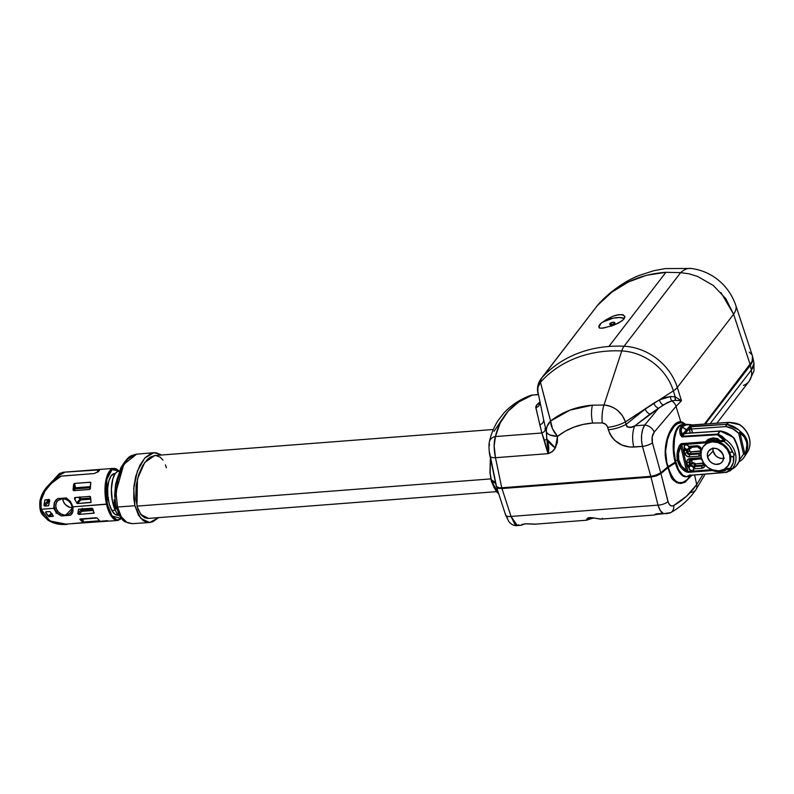<?xml version="1.0" encoding="UTF-8"?>
<svg xmlns="http://www.w3.org/2000/svg" width="794" height="794" viewBox="0 0 794 794"><rect width="100%" height="100%" fill="white"/><g stroke="black" fill="none" stroke-linecap="round" stroke-linejoin="round"><path stroke-width="1.19" d="M692.755 424.909L693.609 424.919M674.304 437.037L676.964 429.018L678.463 426.894L682.661 424.601L679.029 426.527L676.25 431.41L674.503 438.655L673.947 449.722L675.416 460.5L677.481 460.341L677.173 453.176L679.366 445.662L680.924 443.826L705.548 441.772L708.159 439.29L712.972 437.911L717.607 438.556L719.93 440.66L724.059 440.342L721.021 437.037L717.399 434.784L681.659 436.74L679.863 432.551L680.19 428.214L683.148 425.058L686.244 424.324M691.266 475.239L691.584 475.725L692.358 475.189L691.246 475.288A1.707 1.677 -164.7 0 1 689.897 475.874L690.175 476.44L692.418 475.179M734.222 454.228L733.537 453.066A2.61 2.233 43.2 0 1 734.162 454.277L733.537 453.066L734.113 455.548L734.162 454.277A2.61 2.233 43.2 0 1 734.113 455.548L733.676 456.262A19.106 16.356 43.2 0 1 730.351 468.252A1.747 0.903 40.3 0 0 732.217 468.788A20.843 17.845 -136.8 0 0 725.468 439.539L724.059 440.342L719.93 440.66A1.747 0.506 -2.9 0 1 719.453 440.73L716.942 439.419C714.213 438.288 711.345 438.506 708.327 440.084L705.965 441.762L681.659 443.608L679.366 445.662C677.074 450.793 676.448 455.687 677.481 460.341L680.279 466.604L682.542 469.224L686.701 472.122L712.188 470.505L711.811 469.681L712.605 470.505L688.299 472.341A1.747 0.705 85.6 0 1 687.951 471.517L711.781 469.681L687.951 471.517L686.334 470.415C682.344 467.845 679.823 464.391 678.791 460.063A1.747 0.556 167 0 1 677.481 460.341C678.592 464.986 681.212 468.688 685.321 471.447A1.747 0.784 -57.6 0 0 686.334 470.415L681.451 465.899L678.791 460.063L678.552 453.374L680.776 446.347L686.334 470.415L680.776 446.347L681.758 444.69L687.951 471.517L686.334 470.415A1.747 0.784 122.4 0 1 685.321 471.447L688.299 472.341A1.747 0.705 -94.4 0 1 687.951 471.517L681.758 444.69L705.618 442.863A16.545 14.163 43.2 0 1 720.069 441.752L719.93 440.66L720.069 441.752L718.917 440.243L714.908 438.824L712.744 438.725L708.327 440.084A17.577 15.046 43.2 0 1 716.942 439.419A17.577 15.046 -136.8 0 0 708.327 440.084L706.462 441.206L705.618 442.863L705.548 441.772L705.618 442.863L708.794 441.196L712.407 440.432L720.069 441.752L724.158 441.434A19.106 16.356 43.2 0 1 732.812 452.501L731.195 452.084L729.825 452.739A15.682 13.429 -136.8 0 0 718.411 441.881A15.682 13.429 -136.8 0 0 704.655 444.977L704.04 445.633A15.682 13.429 43.2 0 1 718.729 442.853A15.682 13.429 43.2 0 1 729.765 455.26L730.381 454.605A15.682 13.429 -136.8 0 0 729.825 452.739A15.682 13.429 43.2 0 1 730.381 454.605A15.682 13.429 43.2 0 1 730.688 456.49A15.682 13.429 -136.8 0 0 730.381 454.605L729.765 455.26L727.393 449.801L723.215 445.335L717.855 442.556L712.139 441.871L706.928 443.399L703.018 446.893L701.003 451.826L701.201 457.453A15.682 13.429 43.2 0 1 704.04 445.633M742.569 459.16L738.867 462.118L742.569 459.15L744.653 456.371A21.775 18.649 43.2 0 1 744.246 457.026A21.775 18.649 43.2 0 1 742.509 459.22A21.775 18.649 -136.8 0 0 742.569 459.16A21.775 18.649 -136.8 0 0 744.653 456.371L745.556 454.634C749.784 444.839 747.998 437.097 740.187 431.39L740.008 433.008C747.015 438.07 748.623 445.047 744.841 453.94L743.541 454.228L744.841 453.94L740.008 433.008L744.216 436.948L746.519 442.02L746.886 444.858L746.042 450.873L744.841 453.94L740.008 433.008L738.708 433.276L743.541 454.228L739.601 459.666L743.541 454.228L738.708 433.276L732.822 428.839L726.014 426.586L726.619 424.333A1.747 1.489 -136.8 0 0 726.262 424.324L690.691 426.815L689.579 426.309L691.306 425.068L688.537 424.79L686.175 424.939L682.82 426.487A1.707 1.479 -134.6 0 0 681.619 426.11A1.707 1.479 45.4 0 1 682.82 426.487C684.478 424.909 687.296 424.423 691.286 425.058A1.707 1.032 -80.8 0 0 690.711 424.582A1.707 1.032 -80.8 0 0 690.452 424.592L686.175 424.333L681.163 426.596A1.707 1.449 41.1 0 1 682.374 426.964L687.286 430.824L685.391 432.998L685.629 433.782L685.391 432.998A1.747 0.923 -20.5 0 0 685.321 433.276A1.747 0.923 159.5 0 1 685.391 432.998L689.242 428.899L691.584 428.998A1.747 0.556 -13 0 0 689.391 429.772L689.311 427.013A1.747 1.399 175.5 0 0 690.711 427.093L692.467 432.809L691.584 428.998L726.014 426.586A1.747 0.695 -94 0 1 726.262 424.324L690.691 426.815L691.505 428.562L689.242 428.899L687.286 430.824L686.562 429.723L683.892 432.78L685.391 432.998M749.357 438.387A1.747 0.556 -13 0 1 749.506 438.546C750.638 443.697 749.893 448.332 747.273 452.451A20.843 17.845 -136.8 0 0 749.447 438.764A20.843 17.845 -136.8 0 0 739.422 424.651A1.747 0.546 -68.5 0 0 739.264 424.383L739.422 424.651A20.843 17.845 43.2 0 1 749.447 438.764A1.747 0.556 -13 0 0 749.506 438.546A1.747 0.556 167 0 1 749.447 438.764A20.843 17.845 43.2 0 1 747.293 452.421A20.843 17.845 43.2 0 1 746.181 453.91M684.756 445.255L684.17 447.35A2.61 2.233 -136.8 0 0 688.438 448.967L688.418 448.987A2.61 2.233 43.2 0 1 684.13 447.379L686.145 449.464L688.626 448.739M684.636 445.374L684.607 445.404A2.61 2.233 -136.8 0 0 684.17 447.35L684.13 447.379A2.61 2.233 43.2 0 1 688.894 447.012A2.61 2.233 43.2 0 1 688.418 448.987M689.649 466.445L689.053 468.529A2.61 2.233 -136.8 0 0 693.331 470.147A2.61 2.233 43.2 0 1 689.023 468.569L691.038 470.653L693.509 469.929M689.5 466.594L689.529 466.564A2.61 2.233 -136.8 0 0 689.053 468.529L689.023 468.569A2.61 2.233 43.2 0 1 693.787 468.202A2.61 2.233 43.2 0 1 693.311 470.167L693.341 470.137M730.688 456.431A2.61 2.233 -136.8 0 0 733.676 456.272L734.242 454.337M718.034 449.404L722.58 453.473L718.034 449.404M712.982 447.935L713.091 451.061L707.543 456.967A8.714 7.464 43.2 0 1 709.131 450.397A8.714 7.464 43.2 0 1 717.29 448.858A8.714 7.464 43.2 0 1 723.413 455.746A8.714 7.464 43.2 0 1 721.835 462.316A8.714 7.464 43.2 0 1 713.677 463.855A8.714 7.464 43.2 0 1 707.543 456.967L713.091 451.061A8.714 7.464 -136.8 0 0 723.592 458.406M121.274 518.462L112.093 516.05L107.19 504.031L106.525 504.259L110.376 514.711L117.77 520.477A26.133 10.63 -94.4 0 1 106.525 504.259L72.969 506.84L72.929 511.842L71.222 514.581L70.358 515.256L61.604 515.931L56.573 513.093L53.764 508.319L41.149 509.291L42.588 513.291L44.921 516.825L52.007 522.065L61.555 524.407L117.77 520.477L121.413 518.631M97.315 518.214L99.508 520.775L83.499 522.035L82.248 521.797L79.847 519.355L97.086 518.006L99.508 520.775L83.499 522.035L81.087 520.814L80.015 519.008L96.104 517.718L97.315 518.214M82.447 508.249L81.99 510.205L80.889 510.592A0.873 0.734 -136.6 0 0 81.871 511.336L93.374 510.453L81.871 511.336L80.889 510.592L81.99 510.205L81.871 511.336L78.695 514.383L77.842 513.42L78.725 509.212L91.846 508.2L92.868 508.904L93.94 513.192L78.973 514.393L77.881 513.768L78.477 509.272L92.173 508.239L94.178 512.924M45.655 512.041L45.685 512.686L46.677 511.683L45.685 512.686L48.394 516.338L51.282 513.202L48.394 516.338L49.198 516.686L45.586 512.358L46.181 511.713L49.962 511.584L53.367 516.011L49.288 516.686L52.116 513.619L49.288 516.686L53.188 516.279M48.454 499.297L48.285 502.433L47.432 501.997L49.595 501.213L47.283 501.53A20.823 17.825 43.2 0 1 47.322 499.644A20.823 17.825 -136.8 0 0 47.283 501.53L48.404 501.312L47.312 501.5L43.938 505.103L44.93 500.012L49.446 499.694L49.099 502.939L49.794 500.617L49.139 499.545L45.139 499.863M62.101 498.801A8.794 7.533 43.2 0 1 70.944 503.694A8.794 7.533 43.2 0 1 70.398 512.944A8.794 7.533 43.2 0 1 65.852 515.048L72.214 508.279L65.852 515.048A8.794 7.533 43.2 0 1 57.019 510.155A8.794 7.533 43.2 0 1 57.565 500.905A8.794 7.533 43.2 0 1 62.101 498.801L65.316 499.178L68.324 500.746L70.666 503.247L71.996 506.314L71.688 510.929L69.991 513.341L67.381 514.78L64.254 515.018L61.088 514.026L58.359 511.951L56.483 509.113L55.749 505.947L56.275 502.92L57.972 500.508L62.101 498.801M115.319 473.482L114.634 473.532A20.912 8.506 85.6 0 0 107.746 487.605A20.912 8.506 85.6 0 0 111.825 510.423L115.209 510.165L111.825 510.423A20.912 8.506 85.6 0 0 117.84 515.227L118.524 515.177M114.723 500.508L114.723 500.508A4.883 1.985 -94.4 0 1 114.892 500.121A4.883 1.985 85.6 0 0 114.723 500.508A7.702 5.32 -159.2 0 0 114.525 500.935A7.702 5.32 20.8 0 1 114.723 500.508A4.883 1.985 85.6 0 0 114.535 505.748A4.883 1.985 85.6 0 0 116.52 508.954A4.883 1.985 -94.4 0 1 115.537 508.249A4.883 1.985 -94.4 0 1 114.723 500.508M114.138 502.771A7.573 5.459 -165.3 0 1 114.286 502.284A7.702 5.32 20.8 0 1 114.525 500.935L114.912 500.091M496.806 491.625L148.567 518.403L140.756 514.413L136.955 506.115L490.851 478.891L136.955 506.115L137.441 478.911L144.716 462.455L154.77 455.538L493.302 429.494M689.619 476.807L687.118 479.804L682.741 482.345L679.575 482.623L676.369 481.65L673.312 479.308L670.682 475.497L668.28 467.348C673.967 484.062 681.083 487.218 689.619 476.807M489.303 445.642L489.451 444.719A8.714 7.225 12.1 0 1 489.402 441.772A8.714 7.225 12.1 0 1 495.406 436.561L541.855 432.988L535.811 407.659A5.23 4.953 167.9 0 0 539.88 402.24A5.23 4.953 -12.1 0 1 535.811 407.659L537.201 404.404A5.23 4.536 -134.1 0 0 539.632 403.402A5.23 4.536 45.9 0 1 537.201 404.404L539.821 401.972L536.456 405.248L535.761 406.885L539.831 424.77A5.23 4.665 167.8 0 0 543.553 419.212A5.23 4.665 -12.2 0 1 539.831 424.77L541.855 432.988A5.23 4.526 166.6 0 0 545.538 428.006A5.23 4.526 -13.4 0 1 541.855 432.988L495.406 436.561C500.131 416.562 512.438 402.727 532.327 395.075L518.929 401.903L508.19 411.163L500.26 422.825L495.406 436.561A8.714 7.225 -167.9 0 0 489.402 441.772M496.28 485.442L489.521 452.391M494.086 431.311L501.739 419.808M543.572 419.331L546.361 431.847A17.418 14.064 -12.2 0 1 550.609 421.019L540.446 382.281L537.915 387.363L537.885 393.05C537.081 389.07 537.935 385.477 540.446 382.281A127.298 105.949 37.6 0 1 621.762 350.948L603.976 405.039L592.463 405.168A17.418 7.086 85.6 0 0 592.632 423.043L602.289 422.934A17.418 6.263 -87 0 1 603.976 405.039C608.472 405.208 612.908 406.915 617.285 410.17L622.337 415.51L625.444 421.882L653.819 403.163A5.23 2.997 -123.4 0 0 658.623 408.195L650.087 414.041A5.23 2.918 54.1 0 1 645.214 409.079L659.447 399.868L664.896 397.635L670.464 396.514L675.218 396.831A5.23 3.533 -76.4 0 0 675.456 400.315L671.803 400.861A5.23 3.504 85.8 0 1 670.464 396.514L675.218 396.831L673.372 390.856L659.447 399.868L673.372 390.856A17.418 6.243 -17.2 0 0 677.322 387.442A52.265 43.501 -142.4 0 0 624.054 346.244A128.926 107.309 -142.4 0 0 608.889 346.462L665.898 272.312L646.574 275.27L628.372 281.979L611.787 292.202L597.416 305.501L541.697 377.984A128.926 107.309 37.6 0 1 608.889 346.462A128.926 107.309 -142.4 0 0 541.697 377.984A17.418 9.637 42 0 0 540.446 382.281A15.791 13.141 -142.4 0 0 537.875 392.98A15.791 13.141 -142.4 0 0 537.875 392.99L537.875 392.98C536.863 387.75 537.935 382.996 541.101 378.708A17.418 14.5 37.6 0 1 541.697 377.984A17.418 14.5 -142.4 0 0 541.101 378.708L597.971 304.827C605.723 295.557 622.695 281.721 639.101 275.498L653.611 270.764L665.094 268.59L691.058 268.461C711.96 271.052 728.922 285.403 735.78 305.353L752.514 356.129L752.107 361.369L752.821 358.352L752.305 355.603M624.848 316.359L622.109 314.603L616.908 314.99L612.69 316.33L606.388 319.525L600.989 323.357L598.884 327.168A13.935 5.25 165.2 0 1 602.835 322.036A13.935 5.25 -14.8 0 1 624.322 318.483L619.707 317.521L613.246 318.126L602.835 322.036L612.69 316.33L618.844 314.642L623.34 314.91L624.908 316.915L623.072 319.932L618.288 323.148L611.846 325.897L602.11 328.22L599.827 328.061L598.884 327.168L599.252 327.991M593.049 517.748L587.481 519.574L587.282 518.74L587.481 519.574L586.677 519.147M609.832 324.19L612.392 324.399L614.685 323.218A2.61 0.983 165.2 0 1 611.976 324.478A2.61 0.983 165.2 0 1 609.772 324.071A2.61 0.983 165.2 0 1 609.921 323.585A2.61 0.983 165.2 0 1 612.621 322.324A2.61 0.983 165.2 0 1 614.824 322.731A2.61 0.983 165.2 0 1 614.685 323.218L614.358 322.344L612.204 322.414L609.832 324.19A2.61 0.983 -14.8 0 0 609.852 324.389A2.61 0.983 -14.8 0 0 612.055 324.796A2.61 0.983 -14.8 0 0 614.764 323.535A2.61 0.983 -14.8 0 0 614.913 323.049A2.61 0.983 -14.8 0 0 614.834 322.9L612.482 324.706L609.842 324.319M624.908 316.915L624.054 318.86L621.752 321.014L614.07 325.064L603.678 328.051L599.827 328.061L598.884 327.168A13.935 5.25 -14.8 0 0 598.904 327.267L598.904 327.247M599.182 327.714L598.884 327.168M543.553 419.212L537.558 390.062L537.895 387.194L540.446 382.281L541.141 378.887L597.416 305.501C615.846 285.225 638.674 274.158 665.898 272.312L608.889 346.462A128.926 107.309 37.6 0 1 624.054 346.244A17.418 6.193 92.7 0 0 621.762 350.948A17.418 6.193 -87.3 0 1 624.054 346.244L680.656 272.63L665.898 272.312L680.656 272.63L624.054 346.244A52.265 43.501 37.6 0 1 677.322 387.442A17.418 6.243 162.8 0 1 673.372 390.856A50.637 42.142 -142.4 0 0 621.762 350.948A50.637 42.142 37.6 0 1 673.372 390.856L675.218 396.831L681.47 400.791L675.456 400.315L675.218 396.831L681.47 400.791L675.456 400.315L671.803 400.861L663.179 404.94L634.872 425.832L630.982 427.222L626.982 426.884L626.099 424.343L645.214 409.079L625.444 421.882L626.099 424.343L645.214 409.079A5.23 2.918 -125.9 0 0 650.087 414.041L634.872 425.832L644.698 425.078L658.623 408.195A5.23 2.997 56.6 0 1 653.819 403.163L659.447 399.868A5.23 3.176 -116.4 0 0 663.179 404.94A5.23 3.176 63.6 0 1 659.447 399.868L670.464 396.514A5.23 3.504 -94.2 0 0 671.803 400.861A8.714 7.394 41.5 0 1 676.002 406.399L681.47 400.791L677.322 387.442L733.596 314.235L725.785 298.604L713.3 285.473L697.628 276.451L689.212 273.851L680.656 272.63A43.561 20.426 -83.1 0 1 691.276 268.491A43.561 20.426 96.9 0 0 680.656 272.63M543.602 419.46L546.361 431.847L547.969 453.662L544.456 440.362A5.23 2.491 167.7 0 0 546.748 438.973A5.23 2.491 -12.3 0 1 544.456 440.362L541.855 432.988L547.969 453.662C551.304 452.749 553.755 450.823 555.324 447.885L546.748 438.973C548.962 444.541 549.369 449.434 547.969 453.662L495.476 457.701C493.739 449.186 493.719 442.129 495.406 436.561L494.146 446.02L495.476 457.701L547.969 453.662C549.369 449.434 548.962 444.541 546.748 438.973A17.418 9.121 30.2 0 0 555.324 447.885L557.527 436.402L552.435 428.581L550.609 421.019L547.175 426.17L546.421 428.998L546.361 431.847L547.513 433.554L549.885 434.953L557.527 436.402A17.418 6.759 173.3 0 1 546.361 431.847L546.748 438.973M661.362 512.805L662.444 512.904M592.979 517.767L587.481 519.574M589.178 519.296L593.743 517.896M538.233 394.628L532.327 395.075L538.233 394.628M547.929 411.183L550.609 421.019L569.923 410.131L592.463 405.168L603.976 405.039L621.762 350.948A127.298 105.949 -142.4 0 0 540.446 382.281L547.929 411.183M670.245 512.864L666.037 513.738M690.879 475.596L685.401 482.018L678.652 483.318L671.992 478.653L667.873 467.636A261.305 98.416 165.2 0 1 660.936 473.561L668.409 502.87L670.364 505.47L672.032 505.996L673.729 505.52A8.714 6.838 60.3 0 1 670.771 512.577A8.714 6.838 -119.7 0 0 673.729 505.52L686.592 496.161L696.695 484.568L703.037 474.306L696.695 484.568A8.714 7.077 34.2 0 1 695.881 489.739A8.714 7.077 -145.8 0 0 696.695 484.568C690.889 493.044 683.227 500.031 673.729 505.52C671.158 506.741 669.253 505.441 667.992 501.6A8.714 3.712 165.9 0 1 658.018 505.133C659.288 509.629 661.144 512.477 663.605 513.698L655.407 514.572M534.948 524.179L525.449 523.752L521.241 525.221L522.859 524.437M588.969 519.385L587.629 519.941M602.616 518.333L601.276 519.077L590.19 517.539L586.627 520.209L534.918 524.189L525.261 523.802L521.678 524.586M685.966 424.582L682.503 422.14L680.776 421.783A2.61 2.362 -87.8 0 0 681.054 422.765L684.914 424.423L681.054 422.765A2.61 2.362 92.2 0 1 680.776 421.783L676.002 406.399L654.276 432.035A8.714 5.866 -140.8 0 0 644.698 425.078L634.872 425.832C630.625 428.472 627.697 427.976 626.099 424.343L625.444 421.882C621.702 411.907 614.546 406.29 603.976 405.039A17.418 6.263 93 0 0 602.289 422.934C604.968 423.291 606.765 424.75 607.668 427.341A17.418 5.756 -14.9 0 0 625.444 421.882A17.418 5.756 165.1 0 1 607.668 427.341L608.323 429.792A17.418 5.756 -14.9 0 0 626.099 424.343A17.418 5.756 165.1 0 1 608.323 429.792C612.938 441.643 621.424 447.399 633.781 447.062A17.418 7.086 -94.4 0 1 634.872 425.832A17.418 7.086 85.6 0 0 633.781 447.062L642.465 446.397L641.532 440.61L641.631 434.675L642.743 429.286L644.698 425.078C641.373 430.775 640.629 437.881 642.465 446.397A8.714 2.839 -15.5 0 0 652.44 442.863C651.527 438.487 652.142 434.884 654.276 432.035L676.002 406.399A8.714 7.394 -138.5 0 0 671.803 400.861L667.446 402.528L658.623 408.195L644.698 425.078A8.714 5.866 39.2 0 1 654.276 432.035L652.211 436.869L652.44 442.863A8.714 2.839 164.5 0 1 642.465 446.397L629.821 447.052L621.881 445.057L614.784 440.432L611.946 437.246L609.762 433.663L607.36 426.487L605.653 424.284L602.289 422.934L592.632 423.043A17.418 7.086 -94.4 0 1 592.463 405.168C576.404 406.488 562.45 411.768 550.609 421.019A17.418 9.121 51.5 0 0 557.527 436.402C567.462 428.611 579.163 424.155 592.632 423.043L582.945 424.472L573.754 427.212L565.229 431.211L557.527 436.402L557.338 442.427L555.324 447.885L552.287 451.528L547.969 453.662M685.748 424.363L680.776 421.783C671.962 420.254 659.814 446.278 667.764 466.803L675.138 462.197L668.171 466.505L666.9 463.021L665.58 451.101L667.466 439.707L669.818 433.355L674.275 426.318L677.61 423.619L681.054 422.765C672.508 421.326 660.3 446.486 668.171 466.505L667.764 466.803A261.335 98.426 165.2 0 1 660.747 472.797L652.44 442.863L660.747 472.797L654.951 475.556L650.782 476.321L642.465 446.397L650.782 476.321L501.739 487.784L495.476 457.701A8.714 3.087 168.2 0 1 489.977 456.024A8.714 3.087 -11.8 0 0 495.476 457.701L501.739 487.784L499.297 487.774L496.419 486.533L499.297 487.774L501.739 487.784L650.782 476.321L656.32 475.12L660.747 472.797A261.335 98.426 -14.8 0 0 667.764 466.803L665.164 455.161L665.451 446.893L666.98 439.261L669.342 432.69L673.858 425.425L677.252 422.646L680.776 421.783L676.002 406.399L681.47 400.791L677.322 387.442L733.596 314.235A43.561 16.902 -18.2 0 0 735.74 305.233A43.561 16.902 161.8 0 1 733.596 314.235L750.181 364.575L704.447 424.065L752.107 361.369L750.181 364.575L733.596 314.235L720.952 292.589M598.12 304.668L597.416 305.501L598.12 304.668A17.418 14.927 -137.2 0 0 597.545 305.362A17.418 14.927 42.8 0 1 598.12 304.668M596.8 306.246A17.418 14.5 37.6 0 1 597.416 305.501A17.418 14.5 -142.4 0 0 596.82 306.226M538.173 394.38L530.501 395.452C519.871 399.422 510.989 405.307 503.843 413.079L498.354 420.145C494.057 426.686 491.069 433.921 489.382 441.861C488.439 445.841 489.432 454.625 489.977 455.994A8.714 3.087 168.2 0 1 490.027 455.349M530.412 395.481A8.714 7.037 69.2 0 1 532.327 395.075A8.714 7.037 -110.8 0 0 530.412 395.481M654.673 514.949L657.581 513.649L663.605 513.698L670.771 512.577A8.714 6.838 60.3 0 1 670.394 512.775A8.714 6.838 -119.7 0 0 670.771 512.577C681.073 506.731 689.45 499.118 695.881 489.729A8.714 7.077 34.2 0 1 690.879 492.439M691.197 475.864L684.785 482.385L680.915 483.496L676.855 482.732L672.975 479.854L671.258 477.571L667.873 467.636A261.305 98.416 -14.8 0 1 660.936 473.561L656.519 475.884L650.981 477.085L501.987 488.538L650.981 477.085L658.018 505.133L511.018 516.437L658.018 505.133A8.714 3.712 -14.1 0 0 667.992 501.6L660.936 473.561L656.519 475.884L650.981 477.085L658.018 505.133L660.36 510.641L663.605 513.698L669.977 512.984M521.36 525.201L525.439 523.752L535.563 524.109M522.69 524.477L521.856 524.953M518.77 524.784L517.301 525.539L511.018 516.437L514.859 524.258L517.877 525.41M586.24 520.139L587.203 518.581L590.18 517.539L601.256 519.087C599.569 519.375 587.709 516.199 587.62 518.482L586.667 519.385M505.599 514.998A8.714 3.474 -18 0 0 511.018 516.437L501.987 488.538L511.018 516.437A8.714 3.474 162 0 1 505.599 514.998A8.714 3.474 162 0 1 505.57 514.095M753.992 363.205L751.313 370.143A17.418 14.5 37.6 0 1 749.129 381.249A17.418 14.5 37.6 0 1 743.442 385.418M751.313 370.143L710.173 423.659L751.313 370.143L753.278 367.106L753.982 363.176L753.953 371.135L749.089 381.299A17.418 14.5 -142.4 0 0 751.313 370.143L750.35 365.369L751.313 370.143M491.178 480.34L495.486 482.464L491.039 479.745L489.948 472.559L490.374 457.9M490.464 458.337L490.156 472.867L491.377 480.509M675.138 462.197A26.133 10.63 -94.4 0 1 682.294 424.641L678.483 426.477L675.515 431.529L674.434 435.072L673.203 448.273L675.138 462.197M686.314 476.728A26.133 10.63 -94.4 0 1 675.347 462.971L668.28 467.348L675.347 462.971L677.55 469.006L680.279 473.532L683.306 476.172L686.403 476.718M696.695 484.568L694.591 475.001L696.695 484.568M496.667 487.298L498.543 488.37L501.987 488.538L497.709 488.102L496.528 486.206M492.26 481.035L495.506 482.583L492.26 481.035M492.151 480.876L491.943 480.142M498.384 487.784L502.235 488.181L651.288 476.718L656.271 475.636L660.251 473.542A260.472 98.099 -14.8 0 0 667.476 467.368A260.472 98.099 165.2 0 1 660.251 473.542L651.288 476.718L502.235 488.181L497.858 487.486M667.476 467.368L674.523 462.574L667.476 467.368M674.84 462.654L675.416 462.614L674.84 462.654A25.279 10.282 85.6 0 1 674.781 462.416A25.279 10.282 85.6 0 0 674.84 462.654M749.586 365.359L704.506 424.065L749.586 365.359M750.38 364.317L749.596 365.419L750.38 364.317M498.344 493.153L491.436 480.827M491.546 481.363L495.664 483.328L491.546 481.363L494.116 487.635L498.503 493.292C497.213 493.402 494.821 489.362 491.337 481.154M507.406 518.006L506.949 517.341M752.762 357.24L752.265 362.173L750.35 365.369L752.772 360.635L752.474 356.397M705.261 424.006L750.35 365.369L705.261 424.006M683.187 475.527L682.264 474.862M681.947 474.693L677.947 469.294L674.88 460.401L673.372 447.101L673.808 439.955L673.58 441.921L674.503 438.655C675.327 433.038 676.835 428.998 679.029 426.527L675.704 431.797L673.947 439.241M749.278 352.149L751.6 354.352M546.133 428.581L544.873 428.81M490.553 476.39L490.097 472.599M116.281 490.801L123.804 464.331L136.618 454.178L134.643 454.555L127.616 459.21L121.641 468.4L117.631 480.717L116.172 494.285L117.512 507.019L134.911 505.738L133.749 497.947L133.928 486.265L135.794 476.063L139.853 465.294L145.034 457.731L150.979 453.424L155.783 452.669L160.716 454.595L154.066 452.669L144.756 458.029L137.332 471.13L133.729 488.548L134.911 505.738L117.512 507.019L121.422 517.003L127.328 522.73L132.151 523.693L149.629 522.512L140.737 518.353L134.911 505.738L138.474 515.167L143.158 520.576L146.453 522.184L149.729 522.502L152.895 521.737L158.84 517.44M154.83 455.528L150.185 457.155L147.545 459.22L142.751 465.453L138.801 474.276L136.131 485.68L135.774 499.337L137.918 509.133L141.719 515.534L144.607 517.668L147.535 518.422M166.383 467.825L165.43 464.837M163.008 460.113L160.199 457.165L155.823 455.528M158.661 517.628L149.629 522.512M132.34 523.673L124.926 521.777L123.169 520.437L121.135 518.284L115.904 506.622A2.61 0.834 167 0 1 116.073 506.215L115.031 498.92L115.785 484.787L117.135 478.713L120.976 468.817M117.512 507.019A2.61 0.834 167 0 1 115.914 506.632A2.61 0.834 -13 0 0 117.512 507.019M154.066 452.669L136.796 454.158M118.137 512.398L120.847 516.894M113.77 500.131L115.299 499.634L113.77 500.131M119.457 470.763L118.147 471.209A23.076 9.389 85.6 0 0 112.321 500.776L113.205 504.587A5.23 2.124 85.6 0 0 112.321 500.776L111.378 489.154L112.857 478.772L115.358 473.423L117.502 471.497L119.854 471.031M114.951 505.252L113.205 504.587A23.076 9.389 85.6 0 0 119.596 516.08L116.936 513.242L114.872 509.411L113.205 504.587L114.951 505.252M56.225 499.783A10.54 9.022 -136.8 0 0 61.604 515.931L56.573 513.093L53.764 508.319L54.22 502.88L57.605 498.592L66.359 497.927L70.567 501.629L72.969 506.84L107.19 504.031L106.793 479.526L112.014 469.661L118.901 470.951L114.654 468.827L112.649 469.294L109.919 471.785L107.16 478.067L105.681 489.263L106.297 499.228L109.165 510.482L112.708 516.844L114.723 518.79L117.82 519.931L121.7 518.035M118.465 515.117L115.001 514.304L111.825 510.423L109.324 504.111L107.875 496.31L107.696 488.211L108.828 481.055L111.081 475.934L114.673 473.532M94.089 513.073L78.973 514.393L81.871 511.336L81.99 510.205L93.007 509.361L80.899 510.185A15.761 13.498 -136.8 0 0 81.206 509.023A15.761 13.498 -136.8 0 1 80.899 510.185L81.99 510.205A16.634 14.242 43.2 0 0 82.318 508.934M79.986 497.133A16.634 14.242 43.2 0 1 80.909 498.811L90.715 498.056L80.909 498.811L79.817 496.865M74.487 488.151L75.579 487.754L75.46 488.886L74.487 488.181L73.624 484.419L74.576 483.407L75.579 487.754L90.526 486.603L75.579 487.754L73.048 489.67L73.624 484.419L74.477 488.141A0.873 0.744 -137 0 0 75.46 488.886L74.576 483.407L90.615 482.266L90.417 488.34L89.583 489.461L73.792 490.672L73.048 489.67L74.477 488.141M90.447 487.734L75.46 488.886L73.792 490.672L75.46 488.886L90.447 487.734M62.835 472.271L58.845 474.197L64.205 472.629L56.88 476.489L53.645 479.963A26.133 22.381 43.2 0 1 55.203 478.087A26.133 22.381 43.2 0 1 64.205 472.629L60.026 473.234L58.468 474.633M69.574 501.868A8.794 7.533 43.2 0 1 68.671 501.024M67.153 524.368L49.873 520.953L41.149 509.291C37.794 499.009 47.968 482.365 61.456 476.072L60.88 476.172A26.133 22.381 -136.8 0 0 51.878 481.63L48.226 485.521L55.788 479.139L60.88 476.172L47.312 486.533M44.017 490.91L47.233 486.623M40.196 499.962L41.655 495.406M47.154 519.236L43.958 516.259M62.726 498.781A8.794 7.533 -136.8 0 0 72.194 507.654M48.434 499.565A19.949 17.081 -136.8 0 0 48.404 501.312L48.285 502.433L44.881 506.066L43.938 505.103L47.283 501.53A0.873 0.744 -136.9 0 0 48.285 502.433L49.238 502.364L48.285 502.433L44.881 506.066L44.216 505.798L44.93 500.012M79.876 499.386A15.761 13.498 -136.8 0 0 78.636 497.243A15.761 13.498 -136.8 0 1 79.876 499.386L80.909 498.811L79.916 499.357A0.873 0.744 -137.1 0 0 80.79 499.942L79.876 499.386L76.542 502.979L79.876 499.386M80.909 498.811L80.79 499.942L80.909 498.811M90.834 499.168L80.79 499.942L77.425 503.565L75.599 500.895L77.425 503.565L80.79 499.942L90.834 499.168M90.387 488.558L89.583 489.461L90.387 488.558M90.814 482.444L89.752 489.422L73.792 490.672L73.088 490.087L73.624 484.419L74.398 483.447L90.298 482.206L90.933 482.762M90.764 484.251L90.298 482.206L90.764 484.251M80.581 518.909L79.946 519.554L80.581 518.909M81.564 518.829L82.248 521.797L81.564 518.829M82.735 518.74L83.499 522.035L82.735 518.74M99.032 520.05L99.21 520.824L99.032 520.05M77.842 513.42L80.899 510.185L77.842 513.42M119.07 470.902L116.212 468.788L113.76 468.361L108.242 473.145L105.314 484.142L106.525 504.259A26.133 10.63 -94.4 0 1 113.76 468.361L62.855 472.271L97.344 470.018L97.831 472.122L97.344 470.018L62.944 472.271M69.922 502.145L68.641 500.994M99.19 470.078L97.344 470.018L99.19 470.078L99.2 470.723A26.133 10.63 85.6 0 0 98.337 471.646L94.02 473.571L60.88 476.172L56.989 477.74L51.809 481.7M99.449 470.326L99.2 470.723A26.133 10.63 -94.4 0 0 98.337 471.646L94.02 473.571L61.456 476.072L51.928 482.712L44.871 491.158L41.129 500.379L41.149 509.291L53.764 508.319L54.22 502.88L57.605 498.592L66.359 497.927L70.567 501.629L72.969 506.84L72.929 511.842L70.358 515.256A10.54 9.022 -136.8 0 0 71.599 514.214M72.423 523.564L107.627 520.656M72.81 507.634L69.604 507.257L65.316 504.537L63.441 501.699L62.706 498.523M71.946 513.787L71.222 514.581M56.632 499.376L54.617 502.473L54.161 506.324L55.352 510.274L57.972 513.668L61.604 515.931L70.358 515.256L72.155 513.559M45.863 511.812L49.972 511.594L53.297 516.16M48.791 505.083L48.126 505.818L44.881 506.066L48.126 505.818L48.791 505.083M48.732 505.371L49.099 502.939L48.593 505.599M74.527 497.838L75.599 500.895L74.497 498.94L75.986 497.441L74.497 498.94L75.073 497.51L90.069 496.429L91.062 502.265L77.425 503.565L90.546 502.552L91.211 501.818L90.546 502.552M90.387 496.657L91.062 502.265M55.61 500.488L56.543 499.476M74.676 497.669L89.752 496.379M703.653 463.041A1.151 0.983 -136.8 0 1 703.037 463.329A1.389 0.566 -94.4 0 1 702.849 465.135A1.389 0.566 85.6 0 0 703.037 463.329L695.584 463.904L695.703 465.681L695.584 463.904L694.77 464.778L695.584 463.904A4 3.424 43.2 0 0 692.15 462.753L692.09 463.875L692.15 462.753L690.413 463.438L692.15 462.753L691.663 460.669L689.917 461.284L691.663 460.669A1.151 0.983 -136.8 0 1 692.467 459.518A1.389 0.566 85.6 0 0 692.467 459.508L700.487 458.902L691.802 459.885L692.15 462.753L695.584 463.904L703.712 462.962M712.913 448.402A8.714 7.464 -136.8 0 0 713.091 451.061L715.454 455.428L718.163 457.483L721.299 458.456L724.396 458.217M691.276 446.496L691.743 447.29L697.708 446.833L691.743 447.29L688.954 448.928M700.874 450.962A1.151 0.983 -136.8 0 1 700.258 451.26A1.389 0.566 -94.4 0 1 700.07 453.066A1.389 0.566 85.6 0 0 700.258 451.26L690.73 451.994A1.389 0.566 -94.4 0 1 690.542 453.801A1.389 0.566 85.6 0 0 690.73 451.994A1.151 0.983 -136.8 0 1 689.44 451.012L687.683 451.627L689.44 451.012L688.984 449.037L690.314 451.945L700.923 450.893M721.647 452.084A9.955 8.516 43.2 0 1 719.354 449.93L721.647 452.084M689.103 448.928A4 3.424 43.2 0 0 691.743 447.29L691.733 446.843M690.274 447.747A3.126 2.68 -136.8 0 0 690.591 447.369A3.126 2.68 -136.8 0 1 690.284 447.737L688.815 449.206A3.057 2.62 43.2 0 1 686.363 449.811L687.167 449.374M697.43 446.833L690.304 447.379L688.745 446.367L697.469 445.771L699.742 446.714L701.549 449.454A1.747 0.556 167 0 1 700.457 449.186L697.43 446.833A1.747 0.705 -94.4 0 1 696.685 445.762A1.747 0.705 85.6 0 0 697.42 446.843A1.747 0.705 -94.4 0 0 697.658 446.724A2.581 2.213 43.2 0 1 700.566 448.928A1.747 0.556 -13 0 0 700.467 449.196A1.747 0.556 -13 0 0 701.549 449.454A4.327 3.702 -136.8 0 0 696.685 445.762L688.745 446.367L689.46 447.945A3.057 2.62 43.2 0 1 688.815 449.206L685.887 449.692L685.599 450.456L684.418 448.253L686.363 449.811A3.057 2.62 -136.8 0 0 689.46 447.945L689.887 447.737A0.873 0.744 45.4 0 1 690.046 447.479A0.873 0.744 -134.6 0 0 689.887 447.737L689.46 447.945A0.873 0.834 131.6 0 1 690.264 447.35L689.46 447.945L688.745 446.367L690.036 447.479L690.84 446.685M701.42 452.411L700.695 453.245A2.581 2.213 43.2 0 1 699.316 453.91L700.07 453.066L699.316 453.91L689.797 454.644L690.542 453.801L689.797 454.644A2.581 2.213 43.2 0 1 686.889 452.431L687.683 451.627L687.286 449.91L687.683 451.627A2.551 2.184 -136.8 0 0 690.542 453.801L700.07 453.066A2.551 2.184 -136.8 0 0 700.874 452.838A2.551 2.184 43.2 0 1 700.07 453.066L690.542 453.801A2.551 2.184 43.2 0 1 687.683 451.627L686.889 452.431L686.383 450.238L687.187 449.464L686.383 450.238A0.873 0.744 46.2 0 1 686.393 449.851A0.873 0.744 -133.8 0 0 686.383 450.238L685.599 450.456L686.026 449.741M704.209 464.48L703.484 465.314A2.581 2.213 43.2 0 1 702.104 465.979L702.849 465.135L702.104 465.979L694.939 466.525L695.703 465.681L694.939 466.525A0.873 0.734 42.4 0 1 694.145 466.167L694.919 465.324A0.873 0.734 -137.6 0 0 695.703 465.681L702.849 465.135A2.551 2.184 -136.8 0 0 703.752 464.857A2.551 2.184 43.2 0 1 702.849 465.135L695.703 465.681A0.873 0.734 42.4 0 1 694.919 465.324L694.77 464.778A3.126 2.68 -136.8 0 0 692.09 463.875L691.544 464.153A0.873 0.734 42.5 0 1 690.413 463.438L689.917 461.284A2.551 2.184 43.2 0 1 690.065 459.795A2.551 2.184 -136.8 0 0 689.917 461.284L689.123 462.088A2.581 2.213 43.2 0 1 689.629 460.093L690.691 459.637A1.747 0.705 -94.4 0 1 689.946 458.555A1.747 0.705 85.6 0 0 690.691 459.637A1.747 0.705 -94.4 0 0 690.919 459.528M691.544 464.153L690.77 465.006A0.873 0.734 42.5 0 1 689.629 464.292L690.413 463.438A0.873 0.734 -137.5 0 0 691.544 464.153L690.016 465.651L689.083 464.788L689.629 464.292L689.123 462.088L689.917 461.284L690.413 463.438L689.629 464.292A0.873 0.734 -137.5 0 0 690.77 465.006L688.894 467.676L688.944 464.937L689.887 465.741L689.083 464.788L690.016 465.651A3.057 2.62 43.2 0 1 693.847 466.971L694.77 464.778A3.126 2.68 -136.8 0 0 692.09 463.875L691.544 464.153M690.452 424.592A1.707 1.032 99.2 0 1 690.711 424.582A1.707 1.052 -80.6 0 0 690.711 424.582A1.707 1.032 99.2 0 1 691.286 425.058L691.306 425.068A1.707 1.052 -80.6 0 0 690.72 424.582A1.707 1.052 99.4 0 1 691.306 425.068L686.562 429.723L689.47 426.438A1.747 1.509 -138.6 0 0 690.691 426.815A1.747 1.509 41.4 0 1 689.47 426.438L726.262 424.324A1.747 1.489 43.2 0 1 726.619 424.333L738.529 429.842A21.775 18.649 -136.8 0 0 726.639 424.314L728.971 422.418A1.747 1.538 -129.2 0 0 728.614 422.398L693.331 424.929L692.249 425.693A1.747 1.489 55.1 0 1 691.078 425.266A1.747 1.489 -124.9 0 0 692.249 425.693L690.711 427.093A1.747 1.399 -4.5 0 1 689.311 427.013L690.125 432.958L689.391 429.772A1.747 0.556 167 0 1 691.584 428.998L726.014 426.586C730.857 427.371 735.085 429.594 738.708 433.276L740.326 431.807M684.954 433.296L684.885 433.306A1.747 1.27 83.4 0 1 683.892 432.78L684.448 432.631M685.331 433.306L719.9 431.112A1.747 0.715 -93.8 0 1 720.148 430.983L685.351 433.484M685.103 433.296L684.478 433.445A1.747 1.469 44.8 0 1 683.267 433.048L683.892 432.78A1.747 1.27 -96.6 0 0 684.885 433.306M686.056 449.751L685.778 450.466L686.056 449.751M701.37 458.128A4.327 3.702 -136.8 0 0 699.464 457.83A1.747 0.705 85.6 0 0 700.209 458.912A1.747 0.705 -94.4 0 0 700.447 458.793A2.581 2.213 43.2 0 1 701.638 458.992M701.737 459.279L700.219 458.912A1.747 0.705 -94.4 0 1 699.464 457.83L689.946 458.555A4.327 3.702 -136.8 0 0 686.929 462.862L687.485 465.274A4.327 3.702 -136.8 0 0 688.894 467.676A2.71 2.313 43.2 0 1 693.936 468.837L693.847 466.971L694.829 467.12L693.936 468.837L694.145 466.167A0.873 0.734 -137.6 0 0 694.939 466.525L694.829 467.12A0.873 0.536 -0.6 0 1 693.847 466.971A3.057 2.62 -136.8 0 0 690.016 465.651L688.894 467.676L688.686 465.602L689.629 464.292L689.123 462.088A2.581 2.213 43.2 0 1 690.512 459.597M730.232 456.074L733.19 456.639M701.201 457.453L703.563 462.912L707.742 467.378L713.101 470.157L718.828 470.842L724.039 469.314L727.949 465.82L729.954 460.887L729.765 455.26A15.682 13.429 43.2 0 1 726.917 467.08A15.682 13.429 43.2 0 1 712.238 469.859A15.682 13.429 43.2 0 1 701.201 457.453M707.543 456.967L707.444 453.84L708.556 451.101L712.109 448.58L715.205 448.342L718.342 449.325L721.051 451.379L723.413 455.746L723.523 458.872L722.401 461.612L720.237 463.557L715.751 464.371L712.615 463.388L709.915 461.334L707.543 456.967M719.9 431.112L717.667 434.08A1.747 1.429 36.9 0 1 718.024 434.09L720.237 431.142A1.747 1.489 -136.8 0 0 719.9 431.112L684.378 433.544L683.436 435.082A1.747 1.479 31.4 0 1 682.175 434.755L683.148 433.177L684.478 433.445L683.267 433.048A1.747 1.469 -135.2 0 0 684.478 433.445L719.9 431.112A1.747 1.489 43.2 0 1 720.257 431.122L720.694 431.132M739.472 455.567L737.924 447.578L734.47 438.923M725.944 425.256L726.014 426.586A1.747 0.556 98.4 0 1 726.619 424.333L738.529 429.842L740.187 431.39L738.529 429.842A21.775 18.649 43.2 0 0 726.639 424.314L725.944 425.256M684.378 433.544L682.721 436.243A1.747 1.479 32 0 1 682.671 436.243L681.996 435.003L686.562 429.723L682.374 426.964L681.113 430.348L682.175 434.755A1.747 1.479 -148.6 0 0 683.436 435.082L682.909 436.889L682.671 436.243A1.747 1.479 -148 0 0 682.721 436.243L717.667 434.08L719.88 431.132L684.378 433.544M700.854 453.017L700.695 453.245A2.581 2.213 43.2 0 1 699.316 453.91A1.747 0.705 85.6 0 0 699.087 456.163L689.559 456.897L699.087 456.163A1.747 0.705 -94.4 0 1 699.316 453.91L689.797 454.644A1.747 0.705 85.6 0 0 689.559 456.897L686.502 455.935L684.696 453.205A4.327 3.702 -136.8 0 0 689.559 456.897A1.747 0.705 -94.4 0 1 689.797 454.644A2.581 2.213 43.2 0 1 686.889 452.431A1.747 0.556 167 0 1 684.696 453.205L684.14 450.784L684.696 453.205A1.747 0.556 -13 0 0 686.889 452.431L686.383 450.238L685.599 450.456A1.747 0.556 167 0 1 684.14 450.784L684.418 448.253A4.327 3.702 -136.8 0 0 684.14 450.784A1.747 0.556 -13 0 0 685.599 450.456L684.418 448.253L685.966 449.533L687.822 449.513L688.954 448.223L688.745 446.367A2.71 2.313 43.2 0 1 684.418 448.253L686.205 449.791L685.133 449.215M701.023 455.399L699.087 456.163A4.327 3.702 -136.8 0 0 700.884 455.508M701.688 458.267L699.464 457.83L689.192 458.694L687.078 460.589L686.929 462.862A1.747 0.556 -13 0 0 689.123 462.088A1.747 0.556 167 0 1 686.929 462.862L687.485 465.274A1.747 0.556 -13 0 0 688.944 464.937A1.747 0.556 167 0 1 687.485 465.274L688.894 467.676L690.214 466.009L692.537 466.336L693.936 468.837L701.866 468.232A1.747 0.705 -94.4 0 1 702.104 465.979L694.939 466.525L693.936 468.837L701.866 468.232A4.327 3.702 -136.8 0 0 704.993 464.798M703.484 465.304A2.581 2.213 43.2 0 1 702.104 465.979A1.747 0.705 85.6 0 0 701.866 468.232L704.387 466.842L704.993 464.718M704.288 463.924A1.747 0.556 167 0 1 703.812 463.676A1.747 0.556 167 0 1 703.901 463.408A1.747 0.556 -13 0 0 703.802 463.666A1.747 0.556 -13 0 0 704.288 463.924M704.854 444.769L710.491 441.583L717.399 441.603L724.009 444.819L727.503 448.402L729.885 452.679A2.61 2.233 -136.8 0 0 729.825 452.739A2.61 2.233 43.2 0 1 732.812 452.501L729.438 446.297L724.158 441.434L725.468 439.539L724.158 441.434A1.747 0.705 -94.4 0 1 724.059 440.342A1.747 0.705 85.6 0 0 724.158 441.434L720.069 441.752L719.93 440.66L717.607 438.556A1.747 0.883 -68.2 0 1 716.942 439.419A1.747 0.883 111.8 0 0 717.607 438.556L708.159 439.29L708.327 440.084L708.159 439.29L705.548 441.772L705.618 442.863L681.758 444.69A1.747 0.705 -94.4 0 1 681.659 443.608A1.747 0.705 85.6 0 0 681.758 444.69L680.776 446.347L679.366 445.662L680.776 446.347C678.483 451.141 677.818 455.716 678.791 460.063A1.747 0.556 -13 0 1 677.481 460.341L675.416 460.5C673.788 453.275 673.461 446.139 674.424 439.092L673.858 439.658M733.676 456.262A2.61 2.233 43.2 0 1 730.688 456.49L732.306 456.907L733.676 456.262L733.239 462.753L730.351 468.252L726.262 468.569A16.545 14.163 43.2 0 1 712.546 469.969M726.917 467.08L727.532 466.425A15.682 13.429 -136.8 0 0 730.688 456.49L729.716 463.11L727.304 466.673M701.033 451.677L700.457 449.186A1.747 0.556 167 0 1 700.566 448.928M720.754 431.231A1.747 0.576 98.7 0 0 720.525 430.993A1.747 0.576 98.7 0 0 720.257 431.122L732.128 436.67L720.257 431.122A21.775 18.649 43.2 0 1 732.128 436.67L733.785 438.219C738.42 447.33 740.207 455.071 739.154 461.463L738.251 463.2A21.775 18.649 43.2 0 1 736.167 465.979A21.775 18.649 43.2 0 1 731.879 469.234M739.323 461.135L739.442 460.629M739.293 459.845L739.512 457.751M720.148 430.983L720.525 430.993C725.835 431.876 730.43 434.358 734.331 438.427L734.321 438.417M726.838 472.241L726.063 472.321A1.747 1.241 75.5 0 0 726.599 472.341A1.747 1.241 75.5 0 0 726.838 472.241L734.142 467.795A21.775 18.649 -136.8 0 0 738.251 463.2L736.167 465.979L739.363 461.036M725.279 470.177L726.093 469.472A1.747 1.399 150.7 0 1 726.57 469.403L725.021 470.743L720.754 471.557L725.031 470.733A1.747 1.221 70.1 0 0 724.277 470.644A1.747 1.221 -109.9 0 1 725.031 470.733L726.57 469.403L726.262 468.569L726.57 469.403L731.532 469.135L732.217 468.788L730.351 468.252A1.747 0.705 85.6 0 0 730.688 469.085A1.747 0.705 -94.4 0 1 730.351 468.252L726.262 468.569L723.086 470.237L719.463 470.991L711.811 469.681L715.553 471.358A17.577 15.046 -136.8 0 0 724.158 470.693A17.577 15.046 43.2 0 1 715.553 471.358L713.756 470.961M728.981 422.378A1.747 0.685 85.9 0 0 728.832 422.329A1.747 0.685 85.9 0 0 728.614 422.398L726.639 424.314L729.021 422.398M742.251 459.478L738.956 462.048M740.345 431.698L744.782 435.658L747.452 441.454L747.66 448.094L744.653 456.371M749.506 438.556C748.047 432.74 744.742 428.065 739.581 424.552L739.264 424.383C735.73 423.5 738.896 423.361 729.001 422.319L739.422 424.651L728.971 422.418A1.747 1.538 50.8 0 0 728.614 422.398A1.747 0.685 -94.1 0 1 728.793 422.329L729.001 422.319M692.249 425.693L690.78 426.715L726.282 424.304L728.614 422.398L693.331 424.929A1.747 1.489 54.7 0 1 693.281 424.929L692.249 425.693M694.174 424.879L693.331 424.929A1.747 1.489 -125.3 0 1 693.281 424.929L694.174 424.879M692.179 424.998L693.281 424.929A1.707 0.586 -93.1 0 1 693.44 424.859A1.707 0.586 86.9 0 0 693.281 424.929M717.697 434.378L718.024 434.09A1.747 1.429 -143.1 0 0 717.667 434.08A1.747 0.725 86.4 0 0 717.399 434.784L717.697 434.378M713.3 470.812L714.044 471.041M724.158 470.693L726.093 469.472L726.262 468.569L726.57 469.403L730.688 469.085L726.063 472.321A1.747 0.734 85.3 0 0 726.272 472.39A1.747 0.734 85.3 0 0 726.401 472.37M684.13 447.379L686.602 449.603L687.941 449.354L688.924 447.945L688.497 446.099L686.433 444.789L684.726 445.285L684.13 447.379M689.023 468.569L689.738 469.879L691.485 470.782L692.834 470.544L693.817 469.135L693.39 467.289L691.326 465.979L689.619 466.475L689.023 468.569M738.251 463.2L739.154 461.463L739.492 456.818L738.638 450.883L736.614 444.372L733.785 438.219L732.128 436.67A21.775 18.649 -136.8 0 0 720.237 431.142L718.024 434.09L722.024 436.253L725.468 439.539A20.843 17.845 43.2 0 1 732.217 468.788L730.023 470.892M691.733 475.179L691.713 475.179A1.747 1.568 -132.2 0 0 691.663 475.179L691.207 475.209A1.707 0.804 84.2 0 0 691.465 475.259A1.707 0.804 84.2 0 0 691.663 475.179A1.747 1.568 47.8 0 1 691.713 475.179L726.063 472.321L691.475 475.179L689.897 475.874A1.707 1.677 11.8 0 0 691.197 475.318M691.336 475.209L691.663 475.179A1.707 0.804 -95.8 0 1 691.564 475.239L691.465 475.259A1.707 0.804 -95.8 0 1 691.207 475.209L689.897 475.874A1.707 1.677 15.3 0 0 691.217 475.298A1.707 1.677 -168.2 0 1 689.897 475.874L689.976 476.38M682.374 426.964A1.707 1.449 -138.9 0 0 681.163 426.596C679.505 428.552 679.287 431.42 680.508 435.191A1.707 1.151 -20.3 0 1 681.967 434.993C680.686 431.47 680.825 428.8 682.374 426.964M681.996 435.003L681.967 434.993A1.707 1.151 159.7 0 0 680.508 435.191L680.508 435.201A1.707 1.151 -19.4 0 1 681.996 435.003A1.707 1.151 160.6 0 0 680.508 435.201L682.364 436.908A1.707 0.754 -90.4 0 1 682.671 436.243L681.996 435.003M682.364 436.908L682.671 436.243L682.364 436.908M682.909 436.889L717.399 434.784A1.747 0.725 -93.6 0 1 717.667 434.08L682.721 436.243L682.909 436.889M718.024 434.09A1.747 0.963 109.3 0 0 717.399 434.784L724.059 440.342A1.747 0.794 -39.4 0 1 725.468 439.539L718.024 434.09M715.583 471.398L712.188 470.505L711.811 469.681M715.583 471.467L712.188 470.505A1.747 1.26 137.4 0 1 712.605 470.505L713.627 470.921M724.227 470.663L713.637 470.921M730.52 470.544L732.217 468.788A1.747 1.469 -145.3 0 1 730.688 469.085L728.872 471.041L726.063 472.321A1.747 0.734 -94.7 0 0 726.312 472.39L730.53 470.534M682.086 474.772A0.873 0.715 -55.5 0 0 682.771 475.259C679.545 472.539 677.093 467.626 675.416 460.5L678.523 469.542L682.771 475.259L686.711 476.708L682.771 475.259A0.873 0.715 124.5 0 1 682.324 475.14L682.254 475.09C681.044 474.514 679.336 471.993 677.133 467.527L679.912 472.569M673.59 441.831L673.441 449.791L674.88 460.401L677.133 467.527M682.433 475.209A0.873 0.754 -52.1 0 0 682.989 475.417A0.873 0.754 127.9 0 1 682.503 475.269L682.344 475.159M690.175 474.802L686.671 476.718L690.175 476.44M693.44 424.859L682.661 424.601L678.582 426.725C676.299 429.316 674.771 433.385 673.977 438.943L673.917 439.3M55.967 513.132L56.166 512.368M656.162 514.184L654.544 514.988L601.256 519.087M593.902 517.886L589.088 519.365M539.801 401.744L539.781 403.263M663.566 513.718C657.799 513.519 654.901 513.867 654.881 514.76L654.981 514.333M521.241 525.241L517.321 525.539C514.274 526.015 511.435 524.685 508.805 521.559L505.589 514.959L496.528 487.01M749.089 381.299L716.903 423.172M705.181 474.127L695.881 489.729M489.977 455.994L496.25 486.117M675.456 462.763L675.237 461.989M752.861 357.637L753.982 363.176M115.537 508.249C113.959 505.46 113.621 503.029 114.525 500.935M136.618 454.178C130.95 456.133 129.7 453.85 120.946 467.597L115.577 484.201L114.664 495.248L115.904 506.622M108.51 497.55L107.954 497.808M58.845 474.197L55.203 478.087M66.855 524.387L64.026 524.506C58.2 524.636 52.851 523.196 47.987 520.209L42.509 514.76C40.206 512.1 39.343 507.495 39.928 500.954C41.209 495.039 43.978 489.898 48.226 485.521M700.219 458.912L690.691 459.637M703.663 463.061L703.484 465.314M739.432 460.828C740.266 454.615 738.579 447.151 734.341 438.447M693.668 424.84L728.793 422.329M691.663 475.239L726.312 472.39M747.273 452.451L744.246 457.026M686.671 476.718L682.512 475.278"/></g></svg>

